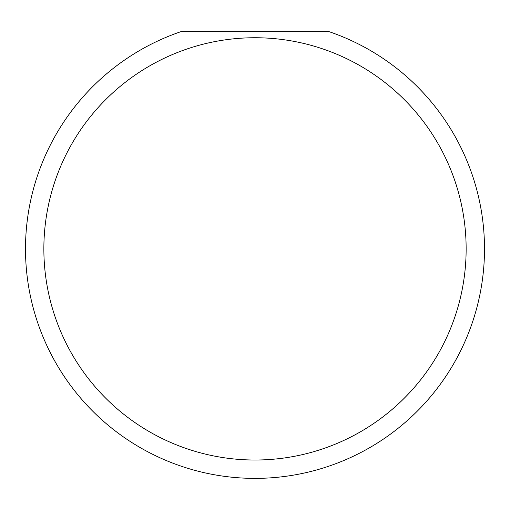 <?xml version="1.0" encoding="UTF-8"?>
<svg xmlns="http://www.w3.org/2000/svg" width="510" height="510" viewBox="0 0 510 510"><rect width="100%" height="100%" fill="white"/><g stroke="black" fill="none" stroke-linecap="round" stroke-linejoin="round"><path stroke-width="0.76" d="M466.14 248.88A211.14 211.14 0 0 0 255 37.74A211.14 211.14 0 0 0 43.86 248.88A211.14 211.14 0 0 0 255 460.02A211.14 211.14 0 0 0 466.14 248.88M328.95 31.62A229.5 229.5 0 0 1 255 478.38A229.5 229.5 0 0 1 181.05 31.62L328.95 31.62"/></g></svg>
